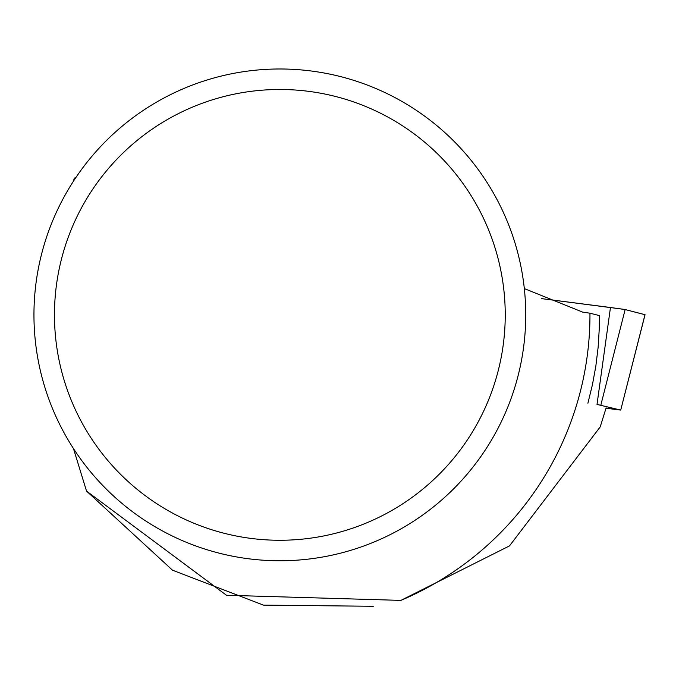 <?xml version="1.0" encoding="UTF-8"?>
<svg xmlns="http://www.w3.org/2000/svg" width="679" height="679" viewBox="0 0 679 679"><rect width="100%" height="100%" fill="white"/><g stroke="black" fill="none" stroke-linecap="round" stroke-linejoin="round"><path stroke-width="1.02" d="M606.033 408.24L620.742 410.091L597.011 404.421L610.463 307.502L625.138 309.548L644.982 314.7M623.687 309.301L541.672 298.633L610.463 307.502M524.332 288.592L582.709 312.128L589.958 313.197A310.116 310.116 0 0 1 400.89 600.389L226.472 595.254L86.53 491.078L73.459 448.556M73.459 181.2L74.283 178.153L75.895 177.516M587.904 403.19L592.428 384.747L595.848 366.066L598.14 347.215L599.294 328.263L599.438 315.608L589.958 313.197M373.272 606.279L263.469 605.125L172.517 570.199L86.53 491.078M400.89 600.389L509.496 545.899L600.194 426.93L606.126 407.892M33.95 314.878A245.9 245.9 0 0 1 402.791 101.926A245.9 245.9 0 0 1 402.791 527.829A245.9 245.9 0 0 1 33.95 314.878M54.464 314.878A225.377 225.377 0 0 1 392.538 119.691A225.377 225.377 0 0 1 392.538 510.065A225.377 225.377 0 0 1 54.464 314.878M600.873 404.956L625.138 309.548L644.991 314.674L620.725 410.082L645.05 314.7"/></g></svg>
